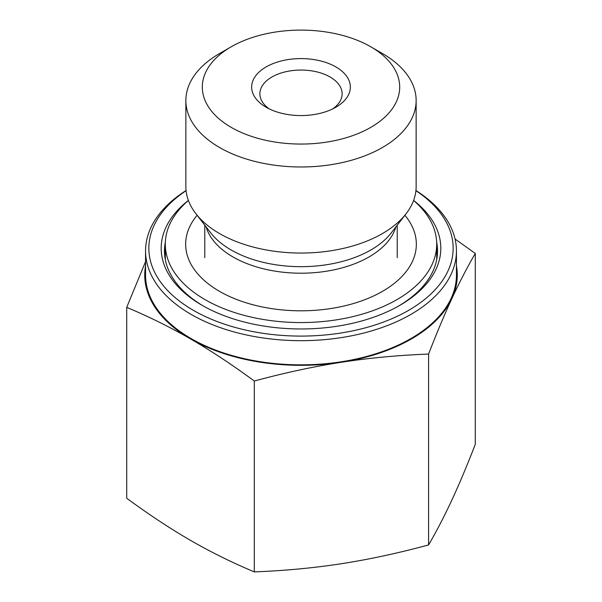 <?xml version="1.0" encoding="UTF-8"?>
<svg xmlns="http://www.w3.org/2000/svg" width="602" height="602" viewBox="0 0 602 602"><rect width="100%" height="100%" fill="white"/><g stroke="black" fill="none" stroke-linecap="round" stroke-linejoin="round"><path stroke-width="0.9" d="M126.713 307.359L126.713 498.238C148.987 514.612 170.253 528.654 190.503 540.355C210.76 552.042 232.026 562.554 254.3 571.9C284.731 570.711 313.777 567.979 341.447 563.705C369.109 559.416 398.163 553.163 428.586 544.938C436.743 530.889 444.524 515.876 451.936 499.916C459.356 483.933 467.137 465.399 475.287 444.314L475.287 253.434C467.137 267.484 459.356 282.488 451.936 298.457C444.524 314.44 436.743 332.974 428.586 354.059C398.163 355.248 369.109 357.979 341.447 362.253C313.777 366.535 284.731 372.796 254.3 381.021C232.026 364.639 210.76 350.605 190.503 338.903C170.253 327.217 148.987 316.697 126.713 307.359L145.556 261.667M254.3 571.9L254.3 381.021M428.586 544.938L428.586 354.059M455.067 239.032L475.287 253.434M269.282 108.902A41.124 23.741 180 0 1 259.876 93.792A41.124 23.741 180 0 1 301 70.05A41.124 23.741 180 0 1 342.124 93.792A41.124 23.741 180 0 1 332.718 108.902M266.107 107.224A49.349 28.49 0 0 0 335.893 107.224A49.349 28.49 0 0 0 335.893 66.935A49.349 28.49 0 0 0 266.107 66.935A49.349 28.49 0 0 0 266.107 107.224L266.107 107.224M231.213 127.368A98.69 56.979 180 0 1 231.213 46.79A98.69 56.979 180 0 1 370.787 46.79A98.69 56.979 180 0 1 370.787 127.368A98.69 56.979 180 0 1 231.213 127.368M145.556 265.866A156.264 90.217 0 0 0 190.503 338.903A156.264 90.217 0 0 0 341.447 362.253A156.264 90.217 0 0 0 451.936 298.457A156.264 90.217 0 0 0 456.444 265.866M231.213 46.79L219.579 53.503A115.14 66.476 0 0 0 185.86 100.511A115.14 66.476 0 0 0 219.579 147.513A115.14 66.476 0 0 0 345.066 161.923A115.14 66.476 0 0 0 416.14 100.511A115.14 66.476 0 0 0 412.219 83.302A115.14 66.476 0 0 0 382.42 53.503L370.787 46.79M185.86 100.511L185.86 186.575A115.14 66.476 0 0 0 195.891 213.71A115.14 66.476 0 0 0 301 253.051A115.14 66.476 0 0 0 406.109 213.71A115.14 66.476 0 0 0 416.14 186.575L416.14 100.511M436.646 242.019A136.526 78.824 180 0 1 437.526 250.929A136.526 78.824 180 0 1 398.69 305.997M203.31 305.997A136.526 78.824 180 0 1 164.474 250.929A136.526 78.824 180 0 1 165.354 242.019M188.381 200.413A139.815 80.721 0 0 0 202.137 305.327A139.815 80.721 0 0 0 399.863 305.327A139.815 80.721 0 0 0 436.051 227.353A139.815 80.721 0 0 0 413.619 200.413M415.922 190.676A152.148 87.847 180 0 1 404.717 312.521A152.148 87.847 180 0 1 193.415 310.361A152.148 87.847 180 0 1 186.078 190.676M186.063 190.518A155.444 89.743 0 0 0 145.556 250.929A155.444 89.743 0 0 0 191.09 314.387A155.444 89.743 0 0 0 360.485 333.847A155.444 89.743 0 0 0 456.444 250.929A155.444 89.743 0 0 0 415.937 190.518M145.556 250.929L145.556 275.106A155.444 89.743 0 0 0 191.09 338.565A155.444 89.743 0 0 0 360.485 358.017A155.444 89.743 0 0 0 456.444 275.106L456.444 250.929M404.89 215.283A115.343 66.596 180 0 1 386.747 288.757A115.343 66.596 180 0 1 236.721 299.51A115.343 66.596 180 0 1 197.11 215.283M413.597 200.481A135.706 78.35 180 0 1 436.706 244.216A135.706 78.35 180 0 1 401.88 296.62A135.706 78.35 180 0 1 252.388 317.367A135.706 78.35 180 0 1 165.294 244.216A135.706 78.35 180 0 1 188.403 200.481M206.125 226.931A96.222 55.557 0 0 0 301 273.203A96.222 55.557 0 0 0 395.875 226.931M165.294 253.036A136.526 78.824 0 0 0 164.79 256.301M437.21 256.301A136.526 78.824 0 0 0 436.706 253.036M406.109 213.71L391.255 232.891A98.871 57.085 180 0 1 301 266.671A98.871 57.085 180 0 1 210.745 232.891L195.891 213.71M397.222 257.648L397.222 225.186M204.778 257.648L204.778 225.186M165.294 244.216L165.294 259.567M436.706 244.216L436.706 259.567"/></g></svg>
